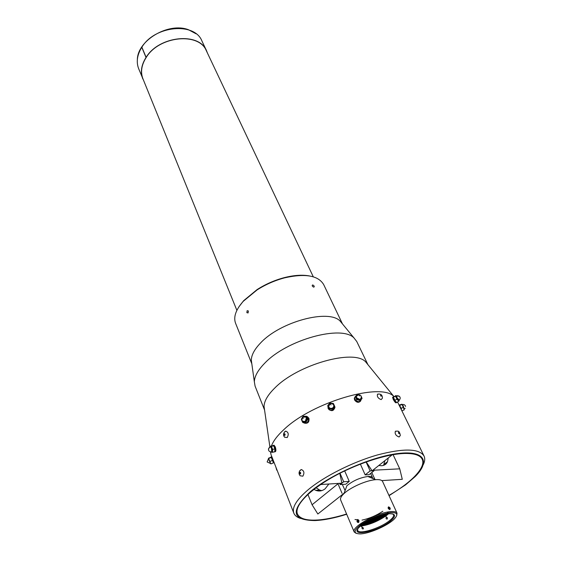 <?xml version="1.0" encoding="UTF-8"?>
<svg xmlns="http://www.w3.org/2000/svg" width="562" height="562" viewBox="0 0 562 562"><rect width="100%" height="100%" fill="white"/><g stroke="black" fill="none" stroke-linecap="round" stroke-linejoin="round"><path stroke-width="0.84" d="M300.164 472.368L300.277 473.899M284.667 433.85L284.709 435.325M264.554 409.979L264.035 406.368C264.252 400.938 267.884 394.77 274.93 387.871C297.825 364.485 353.898 348.854 365.588 361.788L393.822 396.442C381.05 382.16 312.332 402.153 283.972 429.508C277.516 435.438 273.35 440.896 271.467 445.891M270.441 451.82L271.067 454.735L274.137 462.617L273.448 462.898L271.2 457.11M300.614 518.452C297.073 517.356 294.818 515.593 293.828 513.155C291.79 507.416 296.617 499.576 308.306 489.621C324.436 476.225 352.796 461.957 377.538 454.925C403.685 448.125 419.182 448.476 424.022 456C425.153 458.374 424.921 461.24 423.334 464.584M346.698 514.272C334.608 518.066 324.028 520.166 314.966 520.567C291.559 520.321 290.111 510.619 310.631 491.462C331.306 474.202 372.339 456.442 398.353 453.471C424.577 450.31 430.415 461.437 415.178 476.576L405.652 484.802L389.059 495.677M380.671 396.034L381.64 396.055L380.643 394.981L380.657 395.999M365.588 361.788L367.892 364.619M251.797 363.649L251.305 360.137C251.453 354.98 254.516 349.276 260.508 343.031C280.052 321.724 328.847 308.714 340.172 321.12L354.06 338.022C341.907 324.66 286.922 339.624 264.786 363.136C258.021 370.021 254.537 376.238 254.347 381.795L255.092 386.157L264.562 410.021M354.06 338.022L356.765 341.52L367.92 364.654M340.172 321.12L342.427 323.867M246.851 312.655L248.081 312.957L248.404 310.99L247.147 310.688L246.851 312.655M251.811 363.754L235.576 323.269C233.258 317.024 235.822 309.704 243.269 301.302L257.017 289.964C265.601 284.484 274.811 280.445 284.66 277.832C305.25 273.223 318.261 275.478 323.684 284.597L342.497 323.951M238.808 306.978L243.648 300.684L257.136 289.556C265.566 284.175 274.607 280.206 284.267 277.642C293.968 275.19 302.377 274.621 309.507 275.949M314.228 286.191C312.908 284.674 312.233 284.583 312.212 285.932C313.568 287.435 314.235 287.519 314.228 286.191M388.939 495.41C411.56 482.47 426.256 467.191 422.167 459.182C420.116 455.122 414.117 453.218 404.169 453.478C385.771 454.089 355.184 464.219 331.475 477.819C307.716 491.42 294.277 506.292 297.431 513.935C299.869 519.028 307.407 520.981 320.038 519.801C327.955 518.993 336.8 517.061 346.585 513.998M360.368 464.1L365.174 474.883L369.094 474.658L374.053 470.724L372.093 470.823L366.213 461.922M344.682 470.9L349.241 481.402L345.728 484.226L340.165 484.584L341.921 483.172L339.778 473.33M372.69 478.297L372.564 477.798C372.072 476.794 370.597 476.351 368.131 476.478L367.871 476.492C360.038 477.63 353.062 480.7 346.923 485.687L343.979 493.591C341.155 496.26 340.045 498.389 340.649 499.969L354.179 531.954C350.913 527.254 377.095 512.516 390.52 511.631C394.187 511.308 396.351 511.813 397.018 513.148L396.744 515.459M342.321 484.444L345.103 490.57M393.091 454.686L399.737 468.827L373.814 470.197M371.791 472.516L374.77 479.126M378.781 465.505L381.486 465.736C384.394 465.547 386.41 464.184 387.527 461.662L388.279 457.953M383.593 465.357L384.858 460.671M342.04 493.324L337.98 483.791L312.079 504.76L317.846 513.998L344.134 493.169M321.745 490.633L319.652 490.05L316.083 487.767M312.079 504.76L307.913 494.434M328.861 484.008L325.145 488.785C322.202 491.083 319.068 491.595 315.739 490.317L313.94 489.383M399.737 468.827L402.287 479.309L381.844 480.615M349.241 481.402L343.677 481.753L341.921 483.172L320.663 484.535M340.003 473.211L343.677 481.753M339.624 483.32L340.165 484.584M366.094 461.964L370.133 470.928L365.174 474.883M370.133 470.928L372.093 470.823L392.178 454.848M373.568 469.656L374.053 470.724M397.018 513.148L382.631 481.543C381.907 480.081 379.722 479.449 376.076 479.646L375.683 479.674C366.635 480.222 350.498 487.303 343.979 493.591M356.062 533.317L354.179 531.954M390.365 512.628C397.404 512.263 398.648 514.462 394.081 519.218C387.97 525.28 371.278 532.832 361.907 533.781L360.628 533.9C353.14 533.858 353.259 530.739 360.987 524.557C370.681 518.136 380.474 514.16 390.365 512.628M389.466 521.894C375.627 532.565 347.955 537.251 359.905 526.608L362.04 524.845C370.941 518.768 379.996 515.066 389.206 513.745C396.238 513.689 396.322 516.408 389.466 521.894M392.705 513.907L393.533 514.729C394.081 516.295 392.473 518.487 388.714 521.297C379.118 528.659 358.858 534.708 357.699 530.458L357.65 529.299M360.418 526.151C369.136 524.957 377.734 521.48 386.213 515.712L388.518 513.816M389.93 508.146L388.405 507.76M357.762 520.054L357.249 520.553M385.448 514.321C378.704 518.951 371.306 522.168 363.242 523.974M363.481 523.812C371.327 522 378.556 518.859 385.167 514.385M383.144 514.883C377.531 518.382 371.566 520.974 365.244 522.66M365.588 522.449L382.757 514.989M379.786 515.895L368.3 520.89M368.911 520.567L379.132 516.12M354.973 519.541L355.549 519.618M355.676 519.625L356.498 519.667M356.673 519.667L357.165 519.66M388.475 513.816L386.178 515.719L385.876 515.052C378.261 520.215 370.218 523.552 361.745 525.07M361.928 524.929C370.372 523.362 378.338 520.033 385.827 514.94L387.021 514.026M360.72 525.892C369.346 524.697 377.833 521.304 386.178 515.719C377.713 521.466 369.143 524.929 360.453 526.123M385.876 515.052L384.851 515.965C376.273 521.424 367.984 524.543 359.975 525.315M357.158 520.103L357.748 519.478M389.74 508.111L389.958 508.561M388.412 511.912L386.53 513.661M385.778 514.258C378.95 519.098 371.349 522.4 362.968 524.17M389.656 508.083L389.438 509.151M385.392 513.506L384.717 514.005M383.642 514.75C376.976 519.007 370 521.88 362.708 523.37M384.851 515.965L386.178 515.719M380.657 515.614L367.499 521.332M358.373 521.381L357.277 521.367M382.827 511.251C376.407 515.523 369.466 518.48 362.005 520.124M358.345 520.588L357.256 520.595M196.047 33.783L188.396 29.702C168.523 22.051 137.585 40.309 137.346 59.544M143.155 79.326L142.931 78.799C140.374 72.126 141.448 65.023 146.169 57.507L141.856 47.461M146.183 57.226L146.246 57.38C159.271 35.813 199.236 32.034 206.437 50.924L206.675 51.444M141.933 47.341L141.793 47.299C137.121 54.844 136.081 61.989 138.666 68.726L143.893 81.139M201.913 40.963C194.621 21.911 154.761 25.522 141.877 47.173L146.106 57.338C159.186 35.666 199.348 31.872 206.584 50.847L201.913 40.963M141.793 47.299L146.022 57.465C141.287 65.016 140.205 72.147 142.776 78.856M207.511 53.214L206.584 50.847M360.663 400.98C358.697 403.017 356.666 402.68 354.573 399.968L354.306 398.282L354.545 397.896L354.812 399.582C357.348 402.54 359.441 402.659 361.099 399.947L361.106 399.905M355.423 396.421L354.566 397.777M361.324 396.533L361.169 399.343L358.486 399.947L356.083 397.952L356.364 395.374L358.732 394.714M354.306 398.282L354.734 397.264M327.969 406.972L328.215 408.525L329.213 409.789L329.03 408.848L330.786 408.932L328.327 407.197L328.742 404.31L331.601 403.158L334.06 404.886L333.659 407.78L330.786 408.932L332.585 409.234L334.769 406.537L333.392 403.453L329.852 403.066L328.742 404.31L327.674 405.757L329.03 408.848M329.269 409.824C332.002 411.082 333.87 410.351 334.882 407.619M334.91 407.281L334.214 405.237M331.819 408.883L332.43 408.693M334.882 406.769C333.912 411.11 331.713 411.798 328.271 408.827L328.046 408.047M304.007 422.898C307.435 423.664 308.967 422.097 308.608 418.198L307.583 416.913M307.519 419.589L307.154 419.308M307.555 416.849L308.959 418.353C309.381 422.069 307.92 423.678 304.583 423.193M274.158 451.932L274.221 451.96C275.387 451.834 275.513 450.218 274.6 447.106L273.392 445.378L272.647 445.666M273.427 445.364L274.08 445.216L275.289 446.945C276.202 450.057 276.075 451.672 274.909 451.799L274.874 451.806M273.034 461.845L273.329 462.596M268.503 458.213L271.214 457.138L273.448 462.898M271.221 457.166L271.565 458.058M271.615 458.178L271.776 458.606M272.921 461.528L271.945 459.021M399.013 404.984L400.313 406.748L401.682 410.415M393.681 396.8L393.217 396.934L393.843 398.915C395.374 401.675 396.4 402.828 396.92 402.364L396.92 402.336M396.582 402.561L396.287 402.736C395.767 403.2 394.742 402.048 393.203 399.287L392.585 397.299L392.915 397.102M361.317 396.498L362.068 398.423L359.322 401.816L355.936 400.889L356.701 399.617L355.289 396.568L357.27 394.461L358.76 394.714M356.701 399.617L360.102 400.544L362.068 398.423M360.102 400.544L359.322 401.816M355.936 400.889L354.524 397.847L355.289 396.568M355.486 396.87L355.837 396.484M334.769 406.537L334.952 407.513L332.774 410.211L331.025 410.119L329.227 409.817L327.674 405.757M333.392 403.453L333.512 404.078M334.299 406.101L334.58 406.726M332.585 409.234L332.774 410.211M302.152 417.699L304.674 416.189L306.922 417.763L306.641 420.847L304.112 422.35L301.864 420.769L302.152 417.699L303.213 416.231L306.388 416.266L307.512 416.786L308.826 419.877L306.957 422.933L303.775 422.884L302.644 422.378L301.344 419.28L302.152 417.699M306.957 422.933L305.826 422.427L302.644 422.378M305.826 422.427L307.702 419.364L308.826 419.877M307.702 419.364L306.388 416.266M264.035 406.368L269.922 447.064L270.547 446.326L271.797 447.921L272.345 450.914L271.643 452.291L271.032 451.862L272.535 452.312L272.64 449.396L274.874 448.869L274.762 451.785L272.535 452.312M269.922 447.064L270.139 446.2L273.673 445.814L274.874 448.869M272.64 449.396L271.439 446.333L270.139 446.2M271.439 446.333L273.673 445.814M270.673 463.502L268.51 458.234L270.638 463.713L268.432 458.796L267.14 461.971L270.203 463.362M268.685 458.36L269.036 459.519M271.699 458.444L271.172 457.356M268.847 458.395L271.074 457.489M270.013 461.402L272.247 460.503M270.982 463.889L273.202 462.983M404.19 409.614L401.992 404.254M399.238 405.012L401.935 404.219L402.975 405.813L404.19 409.74M401.289 409.059L401.261 408.23L403.446 407.345M401.261 408.23L400.636 407.443M400.067 406.263L399.519 405.343M402.034 404.471L399.849 405.357M401.858 410.773L401.626 410.183M404.183 409.888L402.006 410.773M396.048 395.578L395.536 396.203L396.976 399.132L398.781 401.247L399.182 400.706L398.1 400.06L396.477 397.538L395.943 395.669L396.547 395.824M395.978 395.536L393.449 397.13L395.536 396.203M398.781 401.247L396.723 402.448L395.599 401.521L394.917 400.334L396.976 399.132M394.917 400.334L393.484 397.404M300.74 473.148L300.424 472.375L299.834 472.354L299.869 473.885L300.459 473.907L300.74 473.148M299.511 471.188L301.218 469.516C304.091 470.626 304.639 472.846 302.869 476.183L300.178 475.782C298.766 474.131 298.682 472.396 299.925 470.57L301.218 469.516M399.561 433.302L398.535 432.192L398.591 433.316L399.259 433.688L399.561 433.302L398.732 432.276M395.388 431.223L397.299 431.166C398.816 430.878 399.828 432.326 400.32 435.508L399.083 436.99C395.866 435.74 394.636 433.822 395.388 431.223L397.032 431.117M285.145 434.581L284.85 433.843L284.288 433.85L284.316 435.332L284.878 435.325L285.145 434.581M284.822 431.609L285.77 431.138C288.432 432.206 288.917 434.335 287.217 437.538L284.618 437.229C283.29 435.662 283.206 434.004 284.365 432.262L285.77 431.138M377.538 394.138L379.547 394.074C381.493 394.334 382.441 395.711 382.413 398.212L381.148 399.61C378.05 398.388 376.842 396.561 377.538 394.138L379.055 393.99M380.685 394.995L381.619 396.084M388.56 506.847C387.689 507.886 388.11 508.807 389.81 509.608C390.674 508.568 390.26 507.648 388.56 506.847M388.398 507.353L388.426 508.301L389.213 509.172L389.979 509.102L389.944 508.153L389.157 507.282L388.398 507.353M357.397 519.702C356.603 521.536 357.003 522.463 358.591 522.498C359.385 520.665 358.985 519.731 357.397 519.702M357.249 520.447L357.292 521.634L358.036 522.288L358.739 521.754L358.697 520.567L357.952 519.913L357.249 520.447M358.689 521.789L358.387 520.3M363.333 528.013L362.293 527.142L361.942 528.168C362.855 529.299 363.333 529.292 363.389 528.147L363.333 528.013M387.373 517.658L386.136 517.384L386.094 518.607C387.056 519.499 387.485 519.183 387.373 517.658M357.882 394.889L358.563 394.728L356.392 396.329L357.509 395.065L356.392 396.329L356.575 397.72L359.898 399.456L361.352 397.889L361.134 396.709M357.973 394.805C356.231 395.156 355.648 396.196 356.217 397.924C359.195 400.727 360.937 400.439 361.422 397.074M361.127 396.765L361.352 397.889C361.528 395.887 360.6 394.833 358.563 394.728L359.617 395.957M330.161 403.607L328.594 406.495L329.058 404.485L328.735 406.909C329.494 408.23 330.639 408.658 332.184 408.202C333.554 407.506 334.046 406.452 333.652 405.054L333.652 405.054C332.95 403.635 331.826 403.144 330.266 403.565L330.983 404.963M328.475 407.134C331.735 409.67 333.554 408.939 333.919 404.942C330.66 402.42 328.847 403.151 328.475 407.134M302.117 420.488L302.574 421.198L305.229 421.493L306.409 417.924L305.749 417.039L303.719 416.73L305.749 417.039L302.834 417.137L303.15 418.704M301.794 419.94L301.991 420.699C304.976 423.024 306.578 422.076 306.796 417.833C305.897 416.266 304.646 415.957 303.051 416.899M303.227 416.906L302.834 417.137C301.443 418.43 301.358 419.786 302.574 421.198L302.138 420.517M269.5 447.31L268.51 448.785C268.334 450.703 269.212 451.729 271.137 451.855L271.72 451.623L271.439 448.188L270.512 446.867L270.02 447.022M271.137 451.855C272.373 452.347 272.584 451.061 271.762 447.991C271.039 446.404 270.462 446.08 270.027 447.015M270.097 446.987L268.51 448.785L268.65 449.888M270.238 462.702L269.205 460.039L270.238 462.702M402.244 404.542L403.235 405.876L404.197 409.129M403.186 406.298L403.888 408.075M402.237 404.703L402.638 405.23M402.048 404.394L402.673 405.286M396.66 395.859L396.877 397.496L399.196 400.095C400.467 398.879 400.53 397.615 399.392 396.287L399.807 396.87M396.547 395.908C395.824 395.437 395.817 395.992 396.533 397.566C398.008 400.158 398.872 401.057 399.118 400.256M397.587 395.641L399.392 396.287L396.526 395.915M274.115 462.554L293.828 513.155M397.538 401.971L424.022 456M251.305 360.137L254.347 381.795M257.136 289.556L257.017 289.964M284.267 277.642L284.66 277.832M370.611 473.457L372.564 477.798M384.092 464.388L387.527 461.662M367.871 476.492L375.683 479.674M315.739 490.317L319.652 490.05M236.883 310.357L142.727 78.273M313.294 276.813L206.191 50.411M206.437 50.924L205.383 48.683M142.931 78.799L142.003 76.509M274.08 445.216L273.392 445.378M271.79 456.583L271.109 456.857M392.585 397.299L393.217 396.934M275.865 467.043L276.715 470.127M403.2 406.34L403.874 408.04M405.567 406.452C405.09 404.9 404.029 404.268 402.399 404.556L402.301 404.619M404.296 409.003L405.16 408.251M362.293 527.142L361.415 526.713M386.136 517.384L386.206 516.661"/></g></svg>
